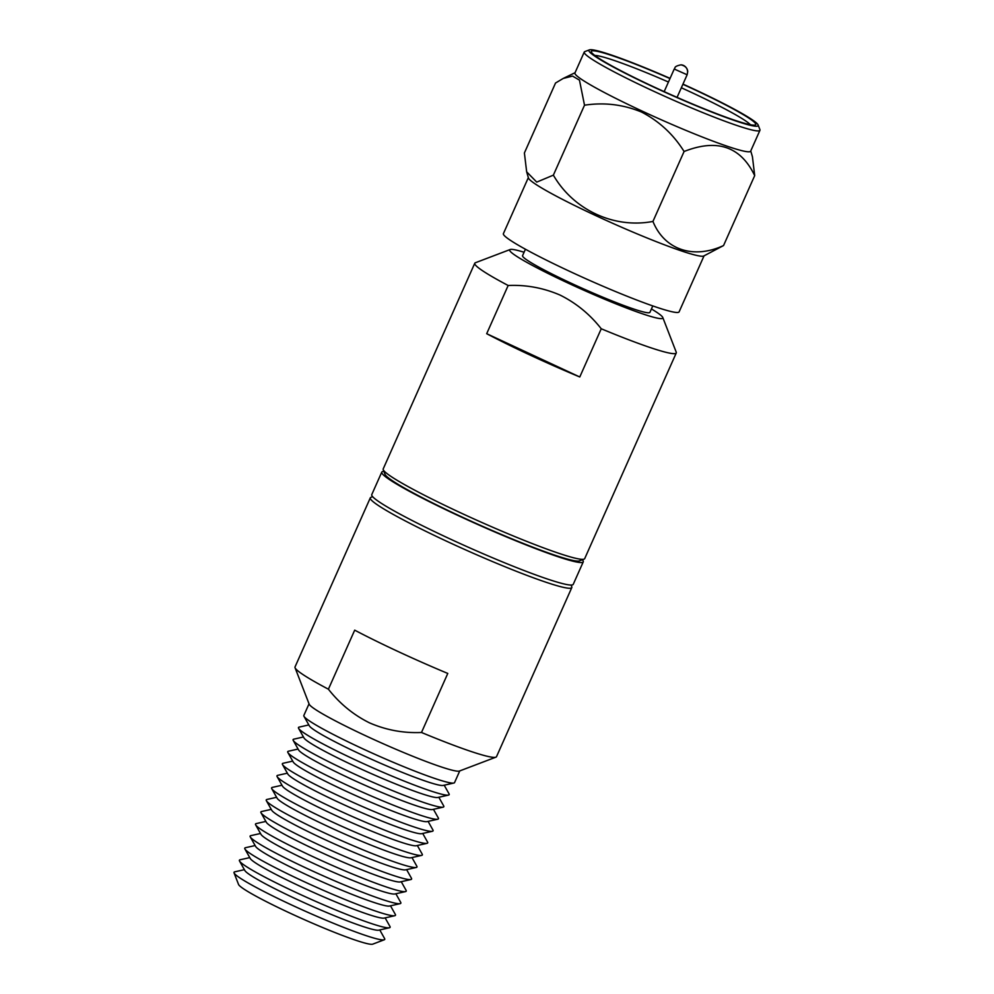 <?xml version="1.0" encoding="UTF-8"?>
<svg xmlns="http://www.w3.org/2000/svg" width="994" height="994" viewBox="0 0 994 994"><rect width="100%" height="100%" fill="white"/><g stroke="black" fill="none" stroke-linecap="round" stroke-linejoin="round"><path stroke-width="1.49" d="M651.43 308.96A83.819 6.685 -156 0 1 662.787 317.496A83.819 6.685 -156 0 1 660.724 318.627A83.819 6.685 -156 0 1 568.27 283.166A83.819 6.685 -156 0 1 510.146 249.531A83.819 6.685 -156 0 1 511.773 249.37A83.819 6.685 -156 0 1 524.087 252.252M508.158 285.489C526.124 284.694 543.42 287.887 560.069 295.081C576.135 303.046 589.852 314.266 601.246 328.766L579.775 376.974A110.284 8.797 -156 0 1 486.687 333.698L508.158 285.489A110.284 8.797 -156 0 1 474.772 263.248A110.284 8.797 -156 0 1 475.38 262.751L510.146 249.531M662.787 317.496L676.231 352.174A110.284 8.797 -156 0 1 676.255 352.957A110.284 8.797 -156 0 1 673.51 353.653A110.284 8.797 -156 0 1 601.246 328.766M474.772 263.248L383.199 468.919A110.284 8.797 24 0 0 383.237 469.702A110.284 8.797 24 0 0 474.262 519.079A110.284 8.797 24 0 0 581.937 559.324A110.284 8.797 24 0 0 584.087 559.125A110.284 8.797 24 0 0 584.696 558.628L676.255 352.957M383.237 469.702L385.026 474.324A106.756 8.511 24 0 0 473.144 522.111A106.756 8.511 24 0 0 577.377 561.088A106.756 8.511 24 0 0 579.44 560.889L584.087 559.125M652.772 305.928L649.914 312.352A69.692 5.554 -156 0 1 648.175 312.787A69.692 5.554 -156 0 1 577.601 286.197A69.692 5.554 -156 0 1 522.571 255.644L525.428 249.233M528.336 177.628L503.399 233.64A96.169 7.666 24 0 0 579.316 275.785A96.169 7.666 24 0 0 676.703 312.476A96.169 7.666 24 0 0 679.101 311.868L704.038 255.856M750.743 150.951L752.433 156.754L754.694 175.615L723.545 245.555L703.74 256.005A96.169 7.666 -156 0 1 701.739 256.241A96.169 7.666 -156 0 1 607.284 220.879A96.169 7.666 -156 0 1 528.435 177.951L526.658 171.825L524.397 152.964L555.534 83.024L563.188 78.464L572.556 76.078L579.465 80.141L584.509 105.202L553.372 175.143L536.735 182.113L526.658 171.825M682.965 84.105A92.641 7.393 -156 0 1 758.124 124.983L759.913 129.605A96.169 7.666 -156 0 1 759.95 130.289L750.644 151.187A96.169 7.666 -156 0 1 748.246 151.796A96.169 7.666 -156 0 1 642.161 111.104A96.169 7.666 -156 0 1 574.942 72.96L584.248 52.061A96.169 7.666 -156 0 1 584.77 51.626L589.405 49.874A92.641 7.393 -156 0 1 591.206 49.7A92.641 7.393 -156 0 1 670.068 78.364M754.694 175.615C740.692 146.491 717.159 138.452 684.083 151.498C673.435 134.414 659.258 121.268 641.552 112.061C623.238 104.494 604.228 102.208 584.509 105.202M759.95 130.289A96.169 7.666 -156 0 1 757.54 130.91A96.169 7.666 -156 0 1 651.468 90.218A96.169 7.666 -156 0 1 584.248 52.061M758.124 124.983A92.641 7.393 -156 0 1 755.838 126.238A92.641 7.393 -156 0 1 653.654 87.037A92.641 7.393 -156 0 1 589.405 49.874M682.878 84.304A89.994 7.182 -156 0 1 692.83 88.864A89.994 7.182 -156 0 1 755.241 124.971A89.994 7.182 -156 0 1 753.489 125.145A89.994 7.182 -156 0 1 665.632 92.293A89.994 7.182 -156 0 1 591.343 52.011A89.994 7.182 -156 0 1 593.555 50.793A89.994 7.182 -156 0 1 669.981 78.563M750.371 124.722A86.466 6.896 24 0 0 690.644 92.044A86.466 6.896 24 0 0 681.337 87.77M668.44 82.03A86.466 6.896 24 0 0 595.269 55.465A86.466 6.896 24 0 0 594.797 55.453M486.687 333.698L579.775 376.974M723.545 245.555C693.427 259.484 664.501 249.867 652.946 221.438C614.304 228.844 573.55 210.169 553.372 175.143M652.946 221.438L684.083 151.498M582.36 559.784A110.284 8.797 -156 0 1 583.254 561.846A110.284 8.797 -156 0 1 580.508 562.542A110.284 8.797 -156 0 1 458.855 515.886A110.284 8.797 -156 0 1 381.771 472.125A110.284 8.797 -156 0 1 383.895 471.417M583.254 561.846L573.24 584.335A110.284 8.797 -156 0 1 570.494 585.031A110.284 8.797 -156 0 1 448.841 538.375A110.284 8.797 -156 0 1 371.756 494.627L381.771 472.125M244.387 869.663L234.746 871.837A82.49 6.573 24 0 0 234.05 872.869L238.535 884.436A73.668 5.877 24 0 0 290.012 913.138A73.668 5.877 24 0 0 371.271 944.3A73.668 5.877 24 0 0 372.7 944.163L384.293 939.765A82.49 6.573 24 0 0 384.603 938.56L379.758 929.937M234.05 872.869A82.49 6.573 24 0 0 291.689 905.012A82.49 6.573 24 0 0 382.69 939.914A82.49 6.573 24 0 0 384.293 939.765M370.315 497.845L295.019 666.962A110.284 8.797 24 0 0 295.056 667.744L309.171 704.162A82.49 6.573 24 0 0 366.811 736.293A82.49 6.573 24 0 0 457.799 771.195A82.49 6.573 24 0 0 459.402 771.046L495.907 757.167A110.284 8.797 24 0 0 496.515 756.67L571.811 587.553A110.284 8.797 -156 0 1 569.065 588.249A110.284 8.797 -156 0 1 457.377 546.178A110.284 8.797 -156 0 1 370.315 497.845A110.284 8.797 -156 0 1 370.924 497.335L372.651 496.689M369.594 722.899C353.516 714.934 339.799 703.702 328.405 689.202L354.696 630.159A110.284 8.797 24 0 0 447.785 673.435L421.493 732.479C403.527 733.286 386.231 730.093 369.594 722.899M295.056 667.744A110.284 8.797 24 0 0 328.405 689.202M309.035 703.814L303.841 715.481A82.49 6.573 24 0 0 303.978 716.314L309.345 725.844A73.668 5.877 24 0 0 360.71 754.334A73.668 5.877 24 0 0 443.175 785.434L453.848 783.036A82.49 6.573 24 0 0 454.556 782.589L459.75 770.909M303.978 716.314A82.49 6.573 24 0 0 361.505 748.209A82.49 6.573 24 0 0 452.494 783.11A82.49 6.573 24 0 0 453.848 783.036M308.823 724.937L299.182 727.099A82.49 6.573 24 0 0 298.61 728.378A82.49 6.573 24 0 0 356.138 760.273A82.49 6.573 24 0 0 448.468 795.101A82.49 6.573 24 0 0 449.039 793.821L444.194 785.198M298.61 728.378L303.978 737.908A73.668 5.877 24 0 0 355.343 766.399A73.668 5.877 24 0 0 437.807 797.486L448.468 795.101M303.456 736.989L293.814 739.163A82.49 6.573 24 0 0 293.242 740.443A82.49 6.573 24 0 0 350.758 772.338A82.49 6.573 24 0 0 443.1 807.165A82.49 6.573 24 0 0 443.672 805.873L438.826 797.263M293.242 740.443L298.598 749.973A73.668 5.877 24 0 0 349.975 778.451A73.668 5.877 24 0 0 432.427 809.551L443.1 807.165M298.088 749.054L288.446 751.216A82.49 6.573 24 0 0 287.875 752.495A82.49 6.573 24 0 0 345.39 784.403A82.49 6.573 24 0 0 437.733 819.218A82.49 6.573 24 0 0 438.304 817.938L433.459 809.327M287.875 752.495L293.23 762.025A73.668 5.877 24 0 0 344.595 790.516A73.668 5.877 24 0 0 427.06 821.616L437.733 819.218M292.721 761.118L283.079 763.28A82.49 6.573 24 0 0 282.507 764.56A82.49 6.573 24 0 0 340.023 796.455A82.49 6.573 24 0 0 432.365 831.282A82.49 6.573 24 0 0 432.937 830.002L428.091 821.379M282.507 764.56L287.862 774.09A73.668 5.877 24 0 0 339.227 802.58A73.668 5.877 24 0 0 421.692 833.68L432.365 831.282M287.353 773.183L277.699 775.345A82.49 6.573 24 0 0 277.127 776.625A82.49 6.573 24 0 0 334.655 808.52A82.49 6.573 24 0 0 426.998 843.347A82.49 6.573 24 0 0 427.557 842.067L422.711 833.444M277.127 776.625L282.495 786.155A73.668 5.877 24 0 0 333.86 814.633A73.668 5.877 24 0 0 416.324 845.732L426.998 843.347M281.973 785.235L272.331 787.397A82.49 6.573 24 0 0 271.76 788.689A82.49 6.573 24 0 0 329.287 820.584A82.49 6.573 24 0 0 421.618 855.399A82.49 6.573 24 0 0 422.189 854.119L417.343 845.509M271.76 788.689L277.127 798.219A73.668 5.877 24 0 0 328.492 826.697A73.668 5.877 24 0 0 410.957 857.797L421.618 855.399M276.605 797.3L266.964 799.462A82.49 6.573 24 0 0 266.392 800.742A82.49 6.573 24 0 0 323.907 832.649A82.49 6.573 24 0 0 416.25 867.464A82.49 6.573 24 0 0 416.821 866.184L411.976 857.573M266.392 800.742L271.747 810.272A73.668 5.877 24 0 0 323.125 838.762A73.668 5.877 24 0 0 405.577 869.862L416.25 867.464M271.238 809.364L261.596 811.526A82.49 6.573 24 0 0 261.024 812.806A82.49 6.573 24 0 0 318.54 844.701A82.49 6.573 24 0 0 410.882 879.528A82.49 6.573 24 0 0 411.454 878.249L406.608 869.626M261.024 812.806L266.38 822.336A73.668 5.877 24 0 0 317.745 850.827A73.668 5.877 24 0 0 400.209 881.926L410.882 879.528M265.87 821.417L256.228 823.591A82.49 6.573 24 0 0 255.657 824.871A82.49 6.573 24 0 0 313.172 856.766A82.49 6.573 24 0 0 405.515 891.593A82.49 6.573 24 0 0 406.086 890.313L401.241 881.69M255.657 824.871L261.012 834.401A73.668 5.877 24 0 0 312.377 862.879A73.668 5.877 24 0 0 394.842 893.979L405.515 891.593M260.503 833.481L250.848 835.643A82.49 6.573 24 0 0 250.277 836.936A82.49 6.573 24 0 0 307.805 868.831A82.49 6.573 24 0 0 400.135 903.645A82.49 6.573 24 0 0 400.706 902.366L395.861 893.755M250.277 836.936L255.644 846.466A73.668 5.877 24 0 0 307.009 874.944A73.668 5.877 24 0 0 389.474 906.043L400.135 903.645M255.123 845.546L245.481 847.708A82.49 6.573 24 0 0 244.909 848.988A82.49 6.573 24 0 0 302.437 880.883A82.49 6.573 24 0 0 394.767 915.71A82.49 6.573 24 0 0 395.339 914.43L390.493 905.82M244.909 848.988L250.277 858.518A73.668 5.877 24 0 0 301.642 887.008A73.668 5.877 24 0 0 384.106 918.108L394.767 915.71M249.755 857.611L240.113 859.773A82.49 6.573 24 0 0 239.542 861.053A82.49 6.573 24 0 0 297.057 892.947A82.49 6.573 24 0 0 389.399 927.775A82.49 6.573 24 0 0 389.971 926.495L385.125 917.872M239.542 861.053L244.897 870.582A73.668 5.877 24 0 0 296.274 899.073A73.668 5.877 24 0 0 378.726 930.173L389.399 927.775M571.115 585.056L571.774 586.758A110.284 8.797 -156 0 1 571.811 587.553M421.493 732.479A110.284 8.797 24 0 0 493.769 757.366A110.284 8.797 24 0 0 495.907 757.167M687.127 74.774L674.23 69.033C675.647 68.188 673.025 66.499 681.002 64.846C685.189 65.84 687.438 68.077 687.724 71.568L687.127 74.774L677.063 97.375M686.953 74.811A7.057 6.896 -87.3 0 0 681.002 64.846M575.041 72.724L563.561 78.277M664.166 91.634L674.23 69.033"/></g></svg>
